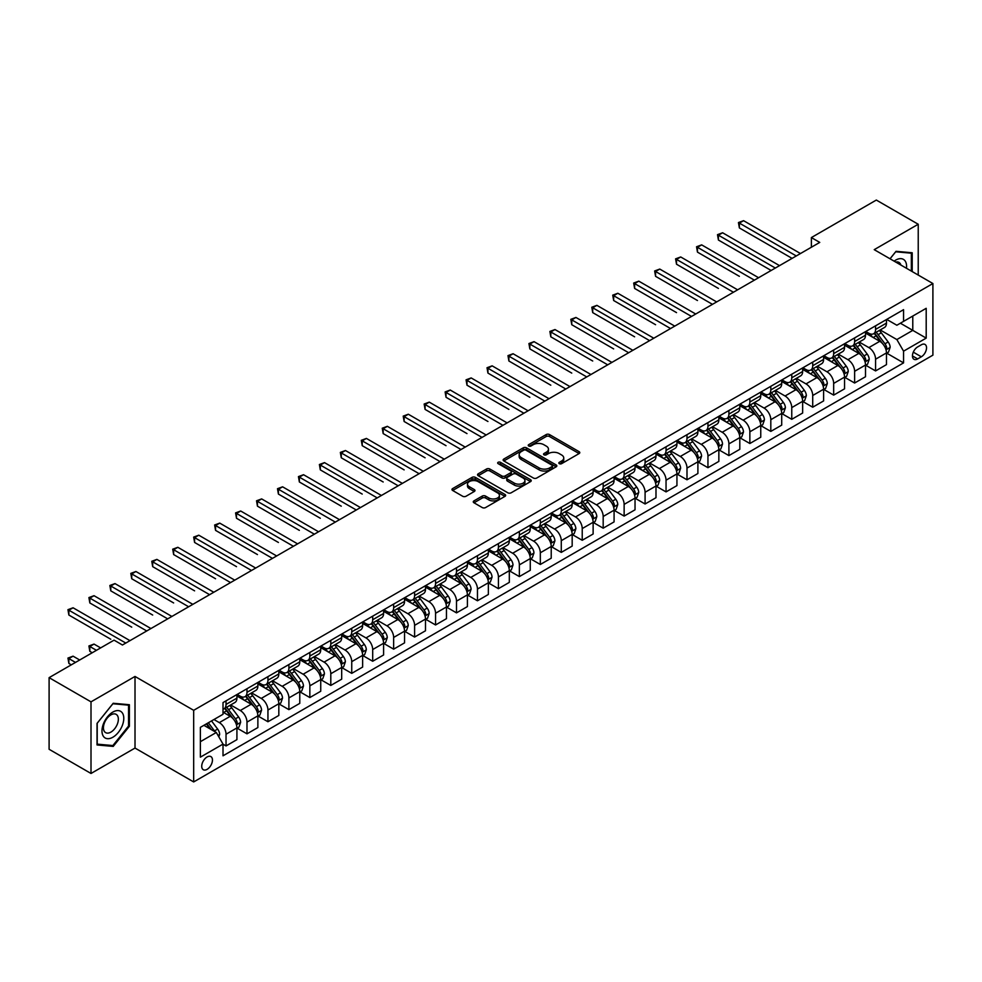 <?xml version="1.0" encoding="UTF-8"?>
<svg xmlns="http://www.w3.org/2000/svg" width="982" height="982" viewBox="0 0 982 982"><rect width="100%" height="100%" fill="white"/><g stroke="black" fill="none" stroke-linecap="round" stroke-linejoin="round"><path stroke-width="1.47" d="M559.31 463.664A1.633 0.945 0 0 0 561.618 463.664L579.098 453.574A2.332 1.338 0 0 0 579.785 452.616A2.332 1.338 0 0 0 579.098 451.671L549.478 434.572A2.332 1.338 0 0 0 546.188 434.572L528.709 444.662A1.633 0.945 0 0 0 528.23 445.325A1.633 0.945 0 0 0 528.709 446A1.633 0.945 0 0 0 531.017 446L533.275 444.686A7.451 4.296 0 0 1 543.807 444.686L546.274 446.11A7.451 4.296 0 0 1 548.459 449.155A7.451 4.296 0 0 1 546.274 452.199L544.016 453.5A1.633 0.945 0 0 0 543.537 454.163A1.633 0.945 0 0 0 544.016 454.826A1.633 0.945 0 0 0 546.311 454.826L548.582 453.524A7.451 4.296 0 0 1 559.102 453.524L561.569 454.948A7.451 4.296 0 0 1 563.754 457.993A7.451 4.296 0 0 1 561.569 461.024L559.31 462.338A1.633 0.945 0 0 0 558.832 463.001A1.633 0.945 0 0 0 559.31 463.664L559.31 462.338M207.092 769.36A7.586 4.382 120 0 0 212.038 762.67A7.586 4.382 120 0 0 210.885 756.594A7.586 4.382 120 0 0 207.092 756.962A7.586 4.382 120 0 0 202.132 763.652A7.586 4.382 120 0 0 203.299 769.728A7.586 4.382 120 0 0 207.092 769.36M473.962 500.881A2.332 1.338 0 0 0 473.275 501.827A2.332 1.338 0 0 0 473.962 502.772L482.272 507.571A2.332 1.338 0 0 0 485.562 507.571L504.969 496.364A2.332 1.338 0 0 0 505.656 495.419A2.332 1.338 0 0 0 504.969 494.462L475.362 477.362A2.332 1.338 0 0 0 472.072 477.362L452.653 488.582A2.332 1.338 0 0 0 451.966 489.527A2.332 1.338 0 0 0 452.653 490.472L462.694 496.266A2.332 1.338 0 0 0 465.984 496.266L474.294 491.479A2.332 1.338 0 0 0 474.969 490.521A2.332 1.338 0 0 0 474.294 489.576L469.31 486.704A6.223 3.597 0 0 1 467.493 484.163A6.223 3.597 0 0 1 471.335 480.836A6.223 3.597 0 0 1 478.111 481.622L497.616 492.878A6.223 3.597 0 0 1 499.433 495.419A6.223 3.597 0 0 1 495.591 498.733A6.223 3.597 0 0 1 488.815 497.96L485.562 496.082A2.332 1.338 0 0 0 482.272 496.082L473.962 500.881L473.962 502.772M135.013 676.451L91.007 701.848L49.1 677.654L49.1 749.278L91.007 773.472L135.013 748.063L193.675 781.942L193.675 710.317L135.013 676.451L135.013 748.063M918.231 275.07L918.231 224.252L874.226 249.661L932.9 283.528L193.675 710.317M918.231 224.252L876.325 200.058L811.378 237.57L811.378 247.243M49.1 677.654L114.059 640.154L122.431 645.002L819.749 242.407L811.378 237.57M533.435 478.038A2.332 1.338 0 0 0 536.724 478.038L556.143 466.818A2.332 1.338 0 0 0 556.831 465.873A2.332 1.338 0 0 0 556.143 464.928L526.524 447.829A2.332 1.338 0 0 0 523.234 447.829L503.827 459.036A2.332 1.338 0 0 0 503.14 459.981A2.332 1.338 0 0 0 503.827 460.939L533.435 478.038M498.795 464.02A1.633 0.945 0 0 1 500.452 464.24L500.452 462.313L530.562 479.695A2.332 1.338 0 0 1 531.237 480.64A2.332 1.338 0 0 1 530.562 481.597L511.143 492.804A2.332 1.338 0 0 1 507.854 492.804L478.234 475.705L478.234 473.803A2.332 1.338 0 0 0 477.559 474.76A2.332 1.338 0 0 0 478.234 475.705M478.234 473.803L486.544 469.003A2.332 1.338 0 0 1 489.834 469.003L501.851 475.939A2.332 1.338 0 0 0 505.141 475.939L510.652 472.759A2.332 1.338 0 0 0 511.327 471.814A2.332 1.338 0 0 0 510.652 470.857L498.144 463.639A1.633 0.945 0 0 1 497.665 462.976A1.633 0.945 0 0 1 498.672 462.105A1.633 0.945 0 0 1 500.452 462.313M921.337 344.792L917.642 346.928A7.353 4.247 120 0 0 912.843 353.397A7.353 4.247 120 0 0 913.972 359.289A7.353 4.247 120 0 0 917.642 358.921L921.337 356.797A7.353 4.247 120 0 0 926.136 350.316A7.353 4.247 120 0 0 925.007 344.424A7.353 4.247 120 0 0 921.337 344.792M193.675 781.942L932.9 355.153L932.9 283.528M886.721 319.395L896.861 325.251L903.563 321.372L903.563 309.661L223.012 702.584L223.012 714.295L200.377 727.355L200.377 757.159L223.012 744.098L223.012 755.809L903.563 362.886L903.563 351.175L896.861 339.563L880.191 329.94M903.563 321.372L926.198 308.311L926.198 338.115L903.563 351.175M91.007 701.848L91.007 773.472M900.384 323.213L912.781 330.369L912.781 316.057L926.198 308.311M896.861 339.563L912.781 330.369L926.198 338.115M200.377 741.68L216.31 732.486L203.9 725.317M223.012 744.196L226.032 745.939L226.032 734.229A9.476 5.475 -120 0 0 219.317 722.617L213.953 719.511M226.032 745.939L236.92 739.642L236.92 727.932A9.476 5.475 -120 0 0 230.218 716.32L223.012 712.159M237.178 728.178L246.985 733.836L246.985 722.126A9.476 5.475 -120 0 0 240.271 710.514L230.647 704.953M246.985 733.836L257.873 727.552L257.873 715.841A9.476 5.475 -120 0 0 251.171 704.229L236.92 695.993M258.131 716.074L267.939 721.745L267.939 710.035A9.476 5.475 -120 0 0 261.224 698.423L251.601 692.862M267.939 721.745L278.827 715.448L278.827 703.738A9.476 5.475 -120 0 0 272.124 692.126L257.873 683.902M279.084 703.984L288.892 709.642L288.892 697.932A9.476 5.475 -120 0 0 282.178 686.32L272.554 680.759M288.892 709.642L299.78 703.358L299.78 691.647A9.476 5.475 -120 0 0 293.078 680.035L278.827 671.798M300.038 691.88L309.846 697.551L309.846 685.841A9.476 5.475 -120 0 0 303.131 674.229L293.508 668.668M309.846 697.551L320.733 691.254L320.733 679.544A9.476 5.475 -120 0 0 314.031 667.932L299.78 659.708M320.991 679.789L330.799 685.448L330.799 673.738A9.476 5.475 -120 0 0 324.085 662.126L314.461 656.565M330.799 685.448L341.687 679.163L341.687 667.453A9.476 5.475 -120 0 0 334.985 655.841L320.733 647.604M341.945 667.686L351.74 673.357L351.74 661.647A9.476 5.475 -120 0 0 345.038 650.035L335.414 644.474M351.74 673.357L362.64 667.06L362.64 655.35A9.476 5.475 -120 0 0 355.938 643.738L341.687 635.514M362.898 655.595L372.694 661.254L372.694 649.544A9.476 5.475 -120 0 0 365.991 637.932L356.368 632.371M372.694 661.254L383.594 654.969L383.594 643.259A9.476 5.475 -120 0 0 376.892 631.647L362.64 623.41M383.852 643.492L393.647 649.163L393.647 637.453A9.476 5.475 -120 0 0 386.945 625.841L377.321 620.28M393.647 649.163L404.547 642.866L404.547 631.156A9.476 5.475 -120 0 0 397.845 619.544L383.594 611.32M404.805 631.401L414.6 637.06L414.6 625.35A9.476 5.475 -120 0 0 407.898 613.738L398.275 608.177M414.6 637.06L425.501 630.775L425.501 619.065A9.476 5.475 -120 0 0 418.798 607.453L404.547 599.216M425.746 619.298L435.554 624.969L435.554 613.259A9.476 5.475 -120 0 0 428.852 601.635L419.228 596.086M435.554 624.969L446.454 618.672L446.454 606.962A9.476 5.475 -120 0 0 439.752 595.35L425.501 587.126M446.7 607.207L456.507 612.866L456.507 601.156A9.476 5.475 -120 0 0 449.805 589.544L440.182 583.983M456.507 612.866L467.407 606.581L467.407 594.871A9.476 5.475 -120 0 0 460.705 583.259L446.454 575.022M467.653 595.104L477.461 600.775L477.461 589.065A9.476 5.475 -120 0 0 470.759 577.441L461.135 571.892M477.461 600.775L488.361 594.478L488.361 582.768A9.476 5.475 -120 0 0 481.659 571.156L467.407 562.932M488.606 583.013L498.414 588.672L498.414 576.962A9.476 5.475 -120 0 0 491.712 565.35L482.088 559.789M498.414 588.672L509.314 582.387L509.314 570.677A9.476 5.475 -120 0 0 502.612 559.053L488.361 550.828M509.56 570.91L519.368 576.581L519.368 564.871A9.476 5.475 -120 0 0 512.665 553.247L503.042 547.698M519.368 576.581L530.268 570.284L530.268 558.574A9.476 5.475 -120 0 0 523.566 546.962L509.314 538.737M530.513 558.819L540.321 564.478L540.321 552.768A9.476 5.475 -120 0 0 533.619 541.156L523.995 535.595M540.321 564.478L551.221 558.193L551.221 546.483A9.476 5.475 -120 0 0 544.519 534.859L530.268 526.634M551.467 546.716L561.274 552.387L561.274 540.677A9.476 5.475 -120 0 0 554.572 529.053L544.949 523.504M561.274 552.387L572.175 546.09L572.175 534.38A9.476 5.475 -120 0 0 565.472 522.768L551.221 514.543M572.42 534.625L582.228 540.284L582.228 528.574A9.476 5.475 -120 0 0 575.526 516.962L565.902 511.401M582.228 540.284L593.128 533.999L593.128 522.289A9.476 5.475 -120 0 0 586.426 510.665L572.175 502.44M593.374 522.522L603.181 528.181L603.181 516.483A9.476 5.475 -120 0 0 596.479 504.858L586.855 499.31M603.181 528.181L614.081 521.896L614.081 510.186A9.476 5.475 -120 0 0 607.379 498.574L593.128 490.349M614.327 510.431L624.135 516.09L624.135 504.38A9.476 5.475 -120 0 0 617.433 492.768L607.809 487.207M624.135 516.09L635.035 509.805L635.035 498.095A9.476 5.475 -120 0 0 628.32 486.471L614.081 478.246M635.28 498.328L645.088 503.987L645.088 492.277A9.476 5.475 -120 0 0 638.386 480.664L628.762 475.116M645.088 503.987L655.988 497.702L655.988 485.992A9.476 5.475 -120 0 0 649.274 474.38L635.035 466.155M656.234 486.237L666.042 491.896L666.042 480.186A9.476 5.475 -120 0 0 659.339 468.574L649.716 463.013M666.042 491.896L676.942 485.599L676.942 473.901A9.476 5.475 -120 0 0 670.227 462.277L655.988 454.052M677.187 474.134L686.995 479.793L686.995 468.083A9.476 5.475 -120 0 0 680.293 456.47L670.657 450.922M686.995 479.793L697.895 473.508L697.895 461.798A9.476 5.475 -120 0 0 691.181 450.186L676.942 441.961M698.141 462.043L707.948 467.702L707.948 455.992A9.476 5.475 -120 0 0 701.246 444.38L691.61 438.819M707.948 467.702L718.849 461.405L718.849 449.695A9.476 5.475 -120 0 0 712.134 438.082L697.895 429.858M719.094 449.94L728.902 455.599L728.902 443.889A9.476 5.475 -120 0 0 722.2 432.276L712.564 426.728M728.902 455.599L739.802 449.314L739.802 437.604A9.476 5.475 -120 0 0 733.088 425.992L718.849 417.767M740.047 437.849L749.855 443.508L749.855 431.798A9.476 5.475 -120 0 0 743.153 420.186L733.517 414.625M749.855 443.508L760.755 437.211L760.755 425.501A9.476 5.475 -120 0 0 754.041 413.888L739.802 405.664M761.001 425.746L770.809 431.405L770.809 419.695A9.476 5.475 -120 0 0 764.106 408.082L754.471 402.534M770.809 431.405L781.709 425.12L781.709 413.41A9.476 5.475 -120 0 0 774.994 401.798L760.755 393.573M781.954 413.655L791.762 419.314L791.762 407.604A9.476 5.475 -120 0 0 785.06 395.992L775.424 390.431M791.762 419.314L802.65 413.017L802.65 401.307A9.476 5.475 -120 0 0 795.948 389.694L781.709 381.47M802.908 401.552L812.715 407.211L812.715 395.5A9.476 5.475 -120 0 0 806.013 383.888L796.377 378.328M812.715 407.211L823.603 400.926L823.603 389.216A9.476 5.475 -120 0 0 816.901 377.604L802.65 369.379M823.861 389.461L833.669 395.12L833.669 383.41A9.476 5.475 -120 0 0 826.967 371.797L817.331 366.237M833.669 395.12L844.557 388.823L844.557 377.113A9.476 5.475 -120 0 0 837.855 365.5L823.603 357.276M844.815 377.358L854.622 383.017L854.622 371.306A9.476 5.475 -120 0 0 847.92 359.694L838.284 354.134M854.622 383.017L865.51 376.732L865.51 365.022A9.476 5.475 -120 0 0 858.808 353.41L844.557 345.185M865.768 365.267L875.576 370.926L875.576 359.216A9.476 5.475 -120 0 0 868.861 347.603L859.238 342.043M875.576 370.926L886.464 364.629L886.464 352.919A9.476 5.475 -120 0 0 879.762 341.306L865.51 333.082M865.768 331.486L868.861 333.279A9.476 5.475 -120 0 0 873.612 333.745A9.476 5.475 -120 0 0 875.576 329.412L875.576 325.828M844.815 343.59L847.92 345.369A9.476 5.475 -120 0 0 852.658 345.848A9.476 5.475 -120 0 0 854.622 341.503L854.622 337.918M823.861 355.68L826.967 357.473A9.476 5.475 -120 0 0 831.705 357.939A9.476 5.475 -120 0 0 833.669 353.606L833.669 350.022M802.908 367.784L806.013 369.563A9.476 5.475 -120 0 0 810.751 370.042A9.476 5.475 -120 0 0 812.715 365.697L812.715 362.113M781.954 379.874L785.06 381.667A9.476 5.475 -120 0 0 789.798 382.133A9.476 5.475 -120 0 0 791.762 377.8L791.762 374.216M761.001 391.978L764.106 393.757A9.476 5.475 -120 0 0 768.845 394.236A9.476 5.475 -120 0 0 770.809 389.891L770.809 386.307M740.047 404.068L743.153 405.861A9.476 5.475 -120 0 0 747.891 406.327A9.476 5.475 -120 0 0 749.855 401.994L749.855 398.41M719.094 416.172L722.2 417.951A9.476 5.475 -120 0 0 726.938 418.43A9.476 5.475 -120 0 0 728.902 414.085L728.902 410.501M698.141 428.262L701.246 430.055A9.476 5.475 -120 0 0 705.984 430.521A9.476 5.475 -120 0 0 707.948 426.188L707.948 422.604M677.187 440.366L680.293 442.158A9.476 5.475 -120 0 0 685.031 442.624A9.476 5.475 -120 0 0 686.995 438.279L686.995 434.695M656.234 452.457L659.339 454.249A9.476 5.475 -120 0 0 664.077 454.715A9.476 5.475 -120 0 0 666.042 450.382L666.042 446.798M635.28 464.56L638.386 466.352A9.476 5.475 -120 0 0 643.124 466.818A9.476 5.475 -120 0 0 645.088 462.473L645.088 458.889M614.327 476.651L617.433 478.443A9.476 5.475 -120 0 0 622.171 478.909A9.476 5.475 -120 0 0 624.135 474.576L624.135 470.992M593.374 488.754L596.479 490.546A9.476 5.475 -120 0 0 601.217 491.012A9.476 5.475 -120 0 0 603.181 486.667L603.181 483.083M572.42 500.845L575.526 502.637A9.476 5.475 -120 0 0 580.264 503.103A9.476 5.475 -120 0 0 582.228 498.77L582.228 495.186M551.467 512.948L554.572 514.74A9.476 5.475 -120 0 0 559.31 515.206A9.476 5.475 -120 0 0 561.274 510.861L561.274 507.277M530.513 525.039L533.619 526.831A9.476 5.475 -120 0 0 538.357 527.297A9.476 5.475 -120 0 0 540.321 522.964L540.321 519.38M509.56 537.142L512.665 538.934A9.476 5.475 -120 0 0 517.404 539.4A9.476 5.475 -120 0 0 519.368 535.055L519.368 531.471M488.606 549.233L491.712 551.025A9.476 5.475 -120 0 0 496.45 551.491A9.476 5.475 -120 0 0 498.414 547.158L498.414 543.574M467.653 561.336L470.759 563.128A9.476 5.475 -120 0 0 475.497 563.594A9.476 5.475 -120 0 0 477.461 559.249L477.461 555.677M446.7 573.427L449.805 575.219A9.476 5.475 -120 0 0 454.543 575.685A9.476 5.475 -120 0 0 456.507 571.352L456.507 567.768M425.746 585.53L428.852 587.322A9.476 5.475 -120 0 0 433.59 587.788A9.476 5.475 -120 0 0 435.554 583.443L435.554 579.871M404.805 597.621L407.898 599.413A9.476 5.475 -120 0 0 412.636 599.879A9.476 5.475 -120 0 0 414.6 595.546L414.6 591.962M383.852 609.724L386.945 611.516A9.476 5.475 -120 0 0 391.683 611.982A9.476 5.475 -120 0 0 393.647 607.637L393.647 604.065M362.898 621.815L365.991 623.607A9.476 5.475 -120 0 0 370.73 624.073A9.476 5.475 -120 0 0 372.694 619.74L372.694 616.156M341.945 633.918L345.038 635.71A9.476 5.475 -120 0 0 349.776 636.176A9.476 5.475 -120 0 0 351.74 631.831L351.74 628.259M320.991 646.009L324.085 647.801A9.476 5.475 -120 0 0 328.835 648.267A9.476 5.475 -120 0 0 330.799 643.934L330.799 640.35M300.038 658.112L303.131 659.904A9.476 5.475 -120 0 0 307.882 660.37A9.476 5.475 -120 0 0 309.846 656.025L309.846 652.453M279.084 670.203L282.178 671.995A9.476 5.475 -120 0 0 286.928 672.461A9.476 5.475 -120 0 0 288.892 668.128L288.892 664.544M258.131 682.306L261.224 684.098A9.476 5.475 -120 0 0 265.975 684.564A9.476 5.475 -120 0 0 267.939 680.219L267.939 676.647M237.178 694.397L240.271 696.189A9.476 5.475 -120 0 0 245.021 696.655A9.476 5.475 -120 0 0 246.985 692.322L246.985 688.738M886.721 353.164L903.563 362.886M873.612 333.745L884.5 327.46A9.476 5.475 -120 0 0 886.464 323.115L886.464 319.531M852.658 345.848L863.546 339.551A9.476 5.475 -120 0 0 865.51 335.218L865.51 331.634M831.705 357.939L842.593 351.654A9.476 5.475 -120 0 0 844.557 347.309L844.557 343.725M810.751 370.042L821.639 363.745A9.476 5.475 -120 0 0 823.603 359.412L823.603 355.828M789.798 382.133L800.686 375.848A9.476 5.475 -120 0 0 802.65 371.503L802.65 367.919M768.845 394.236L779.745 387.939A9.476 5.475 -120 0 0 781.709 383.606L781.709 380.022M747.891 406.327L758.791 400.042A9.476 5.475 -120 0 0 760.755 395.697L760.755 392.113M726.938 418.43L737.838 412.133A9.476 5.475 -120 0 0 739.802 407.8L739.802 404.216M705.984 430.521L716.885 424.236A9.476 5.475 -120 0 0 718.849 419.891L718.849 416.307M685.031 442.624L695.931 436.327A9.476 5.475 -120 0 0 697.895 431.994L697.895 428.41M664.077 454.715L674.978 448.43A9.476 5.475 -120 0 0 676.942 444.085L676.942 440.501M643.124 466.818L654.024 460.521A9.476 5.475 -120 0 0 655.988 456.188L655.988 452.604M622.171 478.909L633.071 472.624A9.476 5.475 -120 0 0 635.035 468.279L635.035 464.695M601.217 491.012L612.117 484.715A9.476 5.475 -120 0 0 614.081 480.382L614.081 476.798M580.264 503.103L591.164 496.818A9.476 5.475 -120 0 0 593.128 492.473L593.128 488.889M559.31 515.206L570.211 508.909A9.476 5.475 -120 0 0 572.175 504.576L572.175 500.992M538.357 527.297L549.257 521.012A9.476 5.475 -120 0 0 551.221 516.667L551.221 513.095M517.404 539.4L528.304 533.103A9.476 5.475 -120 0 0 530.268 528.77L530.268 525.186M496.45 551.491L507.35 545.206A9.476 5.475 -120 0 0 509.314 540.861L509.314 537.289M475.497 563.594L486.397 557.297A9.476 5.475 -120 0 0 488.361 552.964L488.361 549.38M454.543 575.685L465.443 569.4A9.476 5.475 -120 0 0 467.407 565.055L467.407 561.483M433.59 587.788L444.49 581.491A9.476 5.475 -120 0 0 446.454 577.158L446.454 573.574M412.636 599.879L423.537 593.594A9.476 5.475 -120 0 0 425.501 589.249L425.501 585.677M391.683 611.982L402.583 605.685A9.476 5.475 -120 0 0 404.547 601.352L404.547 597.768M370.73 624.073L381.63 617.788A9.476 5.475 -120 0 0 383.594 613.443L383.594 609.871M349.776 636.176L360.676 629.879A9.476 5.475 -120 0 0 362.64 625.546L362.64 621.962M328.835 648.267L339.723 641.983A9.476 5.475 -120 0 0 341.687 637.637L341.687 634.065M307.882 660.37L318.769 654.073A9.476 5.475 -120 0 0 320.733 649.74L320.733 646.156M286.928 672.461L297.816 666.177A9.476 5.475 -120 0 0 299.78 661.831L299.78 658.259M265.975 684.564L276.863 678.267A9.476 5.475 -120 0 0 278.827 673.934L278.827 670.35M245.021 696.655L255.909 690.371A9.476 5.475 -120 0 0 257.873 686.025L257.873 682.453M223.012 709.139A9.476 5.475 -120 0 0 224.068 708.759L234.956 702.474A9.476 5.475 -120 0 0 236.92 698.128L236.92 694.544M224.068 708.759A9.476 5.475 -120 0 0 226.032 704.413L226.032 700.841M216.31 732.486L223.012 744.098M912.204 271.584L912.204 252.767L896.026 251.318L890.023 258.782M97.046 744.957L113.212 746.406L129.391 726.287L129.391 704.72L113.212 703.272L97.046 723.39L97.046 744.957M128.556 725.796L129.391 726.287M111.506 745.424L113.212 746.406M559.961 463.897L561.569 462.964A7.451 4.296 0 0 0 563.754 459.92L563.754 457.993M548.459 449.155L548.459 451.094A7.451 4.296 0 0 1 546.274 454.126L544.666 455.059M579.098 451.671L579.098 453.574L549.478 436.511A2.332 1.338 0 0 0 546.188 436.511L529.359 446.221M556.143 464.928L556.143 466.818L526.524 449.756A2.332 1.338 0 0 0 523.234 449.756L503.852 460.951L503.827 459.036M552.031 466.536A1.633 0.945 0 0 0 552.51 465.873A1.633 0.945 0 0 0 552.031 465.21L526.033 450.198A1.633 0.945 0 0 0 523.737 450.198L521.344 451.573A7.451 4.296 0 0 0 519.159 454.617A7.451 4.296 0 0 0 521.344 457.661L539.118 467.911A7.451 4.296 0 0 0 549.65 467.911L552.031 466.536L552.031 468.475A1.633 0.945 0 0 0 552.51 467.813L552.51 465.873M519.159 454.617L519.159 456.556A7.451 4.296 0 0 0 521.344 459.588L521.344 457.661M552.031 468.475L549.65 469.85A7.451 4.296 0 0 1 539.118 469.85L521.344 459.588M478.271 475.718L486.544 470.943L486.544 469.003M511.327 471.814L511.327 473.741A2.332 1.338 0 0 1 510.652 474.699L505.141 477.878A2.332 1.338 0 0 1 501.851 477.878L489.834 470.943A2.332 1.338 0 0 0 486.544 470.943M500.452 464.24L530.525 481.61M514.31 483.132A6.223 3.597 0 0 0 521.098 483.917A6.223 3.597 0 0 0 524.94 480.591A6.223 3.597 0 0 0 523.111 478.05L516.25 474.085A2.332 1.338 0 0 0 512.96 474.085L507.448 477.277A2.332 1.338 0 0 0 506.761 478.222A2.332 1.338 0 0 0 507.448 479.167L514.31 483.132L514.31 485.071A6.223 3.597 0 0 0 521.098 485.857A6.223 3.597 0 0 0 524.94 482.53L524.94 480.591M506.761 478.222L506.761 480.161A2.332 1.338 0 0 0 507.448 481.106L507.448 479.167M514.31 485.071L507.448 481.106M499.433 495.419L499.433 497.346A6.223 3.597 0 0 1 495.591 500.673A6.223 3.597 0 0 1 488.815 499.887L485.562 498.021A2.332 1.338 0 0 0 482.272 498.021L473.987 502.796M467.493 484.163L467.493 486.09A6.223 3.597 0 0 0 469.31 488.631L469.31 486.704M474.257 491.491L469.31 488.631M504.944 496.389L475.362 479.302A2.332 1.338 0 0 0 472.072 479.302L452.677 490.497M886.464 353.311L888.477 352.145L890.158 347.309A6.285 3.621 -120 0 0 888.145 341.957L881.296 332.812A18.13 10.471 -120 0 0 879.32 330.443M872.507 337.121A18.13 10.471 -120 0 0 868.8 333.242M885.899 349.457L886.758 347.579A6.285 3.621 -120 0 0 884.966 343.798L878.117 334.653A18.13 10.471 -120 0 0 876.14 332.284M874.446 333.266A15.049 8.691 60 0 1 876.926 336.065L882.72 343.81M739.372 276.323L697.466 252.129L697.466 247.292L701.664 244.874L758.57 277.722M874.127 333.45A18.13 10.471 60 0 1 876.104 335.819L880.658 341.896M796.292 255.958L739.372 223.098L743.57 220.68L800.477 253.528M792.093 258.376L739.372 227.934L739.372 223.098L738.452 222.558L743.57 220.68M739.372 227.934L738.452 222.558M865.51 365.402L867.523 364.248L869.205 359.412A6.285 3.621 -120 0 0 867.192 354.06L860.342 344.915A18.13 10.471 -120 0 0 858.366 342.546M851.554 349.224A18.13 10.471 -120 0 0 847.847 345.333M864.946 361.56L865.805 359.67A6.285 3.621 -120 0 0 864.013 355.901L857.163 346.756A18.13 10.471 -120 0 0 855.187 344.387M853.493 345.357A15.049 8.691 60 0 1 855.973 348.168L861.766 355.901M718.419 288.426L676.524 264.232L676.524 259.383L680.71 256.965L737.617 289.825M853.174 345.541A18.13 10.471 60 0 1 855.15 347.91L859.704 353.999M844.557 377.505L846.57 376.339L848.252 371.503A6.285 3.621 -120 0 0 846.239 366.151L839.389 357.006A18.13 10.471 -120 0 0 837.413 354.637M830.6 361.315A18.13 10.471 -120 0 0 826.893 357.436M843.992 373.663L844.851 371.773A6.285 3.621 -120 0 0 843.059 367.992L836.21 358.847A18.13 10.471 -120 0 0 834.234 356.478M832.54 357.46A15.049 8.691 60 0 1 835.019 360.259L840.813 368.005M697.466 300.517L655.571 276.323L655.571 271.486L659.757 269.068L716.664 301.916M832.22 357.644A18.13 10.471 60 0 1 834.197 360.013L838.751 366.09M823.603 389.596L825.617 388.442L827.298 383.606A6.285 3.621 -120 0 0 825.285 378.254L818.448 369.109A18.13 10.471 -120 0 0 816.459 366.74M809.647 373.418A18.13 10.471 -120 0 0 805.94 369.527M823.039 385.754L823.91 383.864A6.285 3.621 -120 0 0 822.106 380.095L815.256 370.95A18.13 10.471 -120 0 0 813.28 368.581M811.586 369.551A15.049 8.691 60 0 1 814.066 372.362L819.86 380.095M676.524 312.62L634.618 288.426L634.618 283.577L638.803 281.159L695.71 314.019M811.267 369.735A18.13 10.471 60 0 1 813.243 372.104L817.797 378.193M775.338 268.049L718.419 235.189L722.617 232.771L779.524 265.631M771.14 270.467L718.419 240.038L718.419 235.189L717.498 234.661L722.617 232.771M718.419 240.038L717.498 234.661M754.385 280.152L696.545 246.764L701.664 244.874M697.466 252.129L696.545 246.764M733.431 292.243L675.591 258.855L680.71 256.965M676.524 264.232L675.591 258.855M802.65 401.699L804.663 400.533L806.345 395.697A6.285 3.621 -120 0 0 804.344 390.345L797.494 381.212A18.13 10.471 -120 0 0 795.506 378.831M788.693 385.509A18.13 10.471 -120 0 0 784.986 381.63M802.085 397.857L802.957 395.967A6.285 3.621 -120 0 0 801.152 392.186L794.303 383.041A18.13 10.471 -120 0 0 792.327 380.672M790.633 381.654A15.049 8.691 60 0 1 793.112 384.453L798.906 392.199M655.571 324.711L613.664 300.517L613.664 295.68L617.85 293.262L674.757 326.11M790.314 381.838A18.13 10.471 60 0 1 792.29 384.208L796.844 390.284M712.478 304.346L654.638 270.958L659.757 269.068M655.571 276.323L654.638 270.958M906.472 268.27A15.405 8.899 120 0 0 905.122 260.954A15.405 8.899 120 0 0 894.123 261.151M900.875 265.042A10.544 6.088 120 0 0 900.163 263.507A10.544 6.088 120 0 0 898.972 262.415A10.544 6.088 120 0 0 895.756 262.084M895.658 251.785L911.357 253.196L911.357 271.093M910.326 252.595L911.357 253.196M890.06 258.794L895.682 251.797M112.881 712.06A15.405 8.899 120 0 0 101.981 730.939A15.405 8.899 120 0 0 112.881 737.224A15.405 8.899 120 0 0 123.781 718.358A15.405 8.899 120 0 0 112.881 712.06M110.892 714.884A10.544 6.088 120 0 0 104.006 724.176A10.544 6.088 120 0 0 105.626 732.633A10.544 6.088 120 0 0 110.892 732.118A10.544 6.088 120 0 0 117.791 722.813A10.544 6.088 120 0 0 116.171 714.368A10.544 6.088 120 0 0 110.892 714.884M128.556 726.042L112.881 745.547L97.206 744.147L97.206 723.243L112.881 703.75L128.556 705.15L128.556 726.042M127.513 704.548L128.556 705.15M781.709 413.79L783.71 412.636L785.391 407.8A6.285 3.621 -120 0 0 783.391 402.448L776.541 393.303A18.13 10.471 -120 0 0 774.553 390.934M767.74 397.612A18.13 10.471 -120 0 0 764.033 393.721M781.132 409.948L782.003 408.058A6.285 3.621 -120 0 0 780.199 404.289L773.35 395.145A18.13 10.471 -120 0 0 771.373 392.775M769.679 393.745A15.049 8.691 60 0 1 772.159 396.556L777.953 404.289M634.618 336.814L592.711 312.62L592.711 307.771L596.896 305.353L653.803 338.213M769.36 393.929A18.13 10.471 60 0 1 771.336 396.298L775.89 402.387M760.755 425.893L762.756 424.727L764.438 419.891A6.285 3.621 -120 0 0 762.437 414.539L755.588 405.406A18.13 10.471 -120 0 0 753.599 403.025M746.786 409.703A18.13 10.471 -120 0 0 743.079 405.824M760.178 422.051L761.05 420.161A6.285 3.621 -120 0 0 759.246 416.38L752.396 407.235A18.13 10.471 -120 0 0 750.42 404.866M748.726 405.848A15.049 8.691 60 0 1 751.205 408.659L756.999 416.393M613.664 348.905L571.757 324.711L571.757 319.874L575.943 317.456L632.85 350.304M748.407 406.032A18.13 10.471 60 0 1 750.383 408.402L754.937 414.478M739.802 437.997L741.803 436.83L743.484 431.994A6.285 3.621 -120 0 0 741.484 426.642L734.634 417.497A18.13 10.471 -120 0 0 732.646 415.128M725.845 421.806A18.13 10.471 -120 0 0 722.126 417.915M739.225 434.142L740.097 432.252A6.285 3.621 -120 0 0 738.292 428.483L731.443 419.339A18.13 10.471 -120 0 0 729.466 416.969M727.785 417.939A15.049 8.691 60 0 1 730.252 420.75L736.046 428.483M592.711 361.008L550.804 336.814L550.804 331.965L554.99 329.547L611.896 362.407M727.453 418.123A18.13 10.471 60 0 1 729.43 420.492L733.984 426.581M718.849 450.087L720.849 448.921L722.531 444.085A6.285 3.621 -120 0 0 720.53 438.733L713.681 429.6A18.13 10.471 -120 0 0 711.692 427.231M704.892 433.897A18.13 10.471 -120 0 0 701.173 430.018M718.272 446.245L719.143 444.355A6.285 3.621 -120 0 0 717.339 440.574L710.489 431.429A18.13 10.471 -120 0 0 708.513 429.06M706.831 430.042A15.049 8.691 60 0 1 709.299 432.853L715.092 440.587M571.757 373.099L529.85 348.905L529.85 344.068L534.036 341.65L590.943 374.51M706.5 430.226A18.13 10.471 60 0 1 708.476 432.596L713.03 438.672M697.895 462.191L699.896 461.024L701.578 456.188A6.285 3.621 -120 0 0 699.577 450.836L692.727 441.691A18.13 10.471 -120 0 0 690.751 439.322M683.938 446A18.13 10.471 -120 0 0 680.219 442.109M697.318 458.336L698.19 456.458A6.285 3.621 -120 0 0 696.385 452.677L689.536 443.533A18.13 10.471 -120 0 0 687.56 441.163M685.878 442.133A15.049 8.691 60 0 1 688.345 444.944L694.139 452.677M550.804 385.202L508.897 361.008L508.897 356.159L513.083 353.741L569.99 386.601M685.546 442.317A18.13 10.471 60 0 1 687.523 444.686L692.077 450.775M691.524 316.437L633.685 283.049L638.803 281.159M634.618 288.426L633.685 283.049M670.571 328.54L612.731 295.152L617.85 293.262M613.664 300.517L612.731 295.152M649.618 340.631L591.79 307.243L596.896 305.353M592.711 312.62L591.79 307.243M628.664 352.734L570.837 319.346L575.943 317.456M571.757 324.711L570.837 319.346M607.711 364.825L549.883 331.437L554.99 329.547M550.804 336.814L549.883 331.437M676.942 474.281L678.955 473.115L680.624 468.279A6.285 3.621 -120 0 0 678.623 462.927L671.774 453.794A18.13 10.471 -120 0 0 669.798 451.425M662.985 458.091A18.13 10.471 -120 0 0 659.266 454.212M676.365 470.439L677.236 468.549A6.285 3.621 -120 0 0 675.432 464.768L668.582 455.623A18.13 10.471 -120 0 0 666.606 453.254M664.924 454.236A15.049 8.691 60 0 1 667.392 457.047L673.186 464.781M529.85 397.293L487.944 373.099L487.944 368.262L492.129 365.844L549.036 398.704M664.593 454.421A18.13 10.471 60 0 1 666.569 456.79L671.123 462.866M586.757 376.928L528.93 343.54L534.036 341.65M529.85 348.905L528.93 343.54M655.988 486.385L658.001 485.218L659.671 480.382A6.285 3.621 -120 0 0 657.67 475.03L650.821 465.885A18.13 10.471 -120 0 0 648.844 463.516M642.032 470.194A18.13 10.471 -120 0 0 638.312 466.303M655.411 482.53L656.283 480.652A6.285 3.621 -120 0 0 654.478 476.871L647.629 467.727A18.13 10.471 -120 0 0 645.653 465.358M643.971 466.327A15.049 8.691 60 0 1 646.438 469.138L652.232 476.871M508.897 409.396L466.99 385.202L466.99 380.353L471.176 377.935L528.083 410.795M643.64 466.511A18.13 10.471 60 0 1 645.616 468.88L650.17 474.969M565.804 389.019L507.976 355.631L513.083 353.741M508.897 361.008L507.976 355.631M635.035 498.475L637.048 497.309L638.717 492.473A6.285 3.621 -120 0 0 636.717 487.121L629.867 477.988A18.13 10.471 -120 0 0 627.891 475.619M621.078 482.285A18.13 10.471 -120 0 0 617.359 478.406M634.458 494.633L635.329 492.743A6.285 3.621 -120 0 0 633.525 488.962L626.676 479.817A18.13 10.471 -120 0 0 624.699 477.448M623.018 478.43A15.049 8.691 60 0 1 625.485 481.241L631.279 488.975M487.944 421.487L446.037 397.293L446.037 392.456L450.222 390.038L507.129 422.898M622.686 478.615A18.13 10.471 60 0 1 624.662 480.984L629.216 487.06M544.85 401.122L487.023 367.734L492.129 365.844M487.944 373.099L487.023 367.734M614.081 510.579L616.095 509.413L617.764 504.576A6.285 3.621 -120 0 0 615.763 499.224L608.914 490.079A18.13 10.471 -120 0 0 606.937 487.71M600.125 494.388A18.13 10.471 -120 0 0 596.405 490.497M613.505 506.724L614.376 504.846A6.285 3.621 -120 0 0 612.572 501.065L605.722 491.921A18.13 10.471 -120 0 0 603.746 489.552M602.064 490.521A15.049 8.691 60 0 1 604.531 493.332L610.325 501.065M466.99 433.59L425.083 409.396L425.083 404.559L429.269 402.129L486.176 434.989M601.733 490.705A18.13 10.471 60 0 1 603.709 493.087L608.263 499.163M523.897 413.213L466.069 379.825L471.176 377.935M466.99 385.202L466.069 379.825M593.128 522.67L595.141 521.503L596.811 516.667A6.285 3.621 -120 0 0 594.81 511.315L587.96 502.183A18.13 10.471 -120 0 0 585.984 499.813M579.171 506.479A18.13 10.471 -120 0 0 575.452 502.6M592.551 518.827L593.423 516.937A6.285 3.621 -120 0 0 591.618 513.156L584.769 504.012A18.13 10.471 -120 0 0 582.792 501.642M581.111 502.624A15.049 8.691 60 0 1 583.578 505.435L589.372 513.169M446.037 445.681L404.13 421.487L404.13 416.65L408.316 414.232L465.223 447.092M580.779 502.809A18.13 10.471 60 0 1 582.768 505.178L587.31 511.254M502.944 425.316L445.116 391.928L450.222 390.038M446.037 397.293L445.116 391.928M572.175 534.773L574.188 533.607L575.857 528.77A6.285 3.621 -120 0 0 573.856 523.418L567.007 514.273A18.13 10.471 -120 0 0 565.031 511.904M558.218 518.582A18.13 10.471 -120 0 0 554.499 514.691M571.598 530.918L572.469 529.04A6.285 3.621 -120 0 0 570.665 525.26L563.815 516.115A18.13 10.471 -120 0 0 561.839 513.746M560.157 514.715A15.049 8.691 60 0 1 562.625 517.526L568.418 525.26M425.083 457.784L383.176 433.59L383.176 428.753L387.362 426.323L444.269 459.183M559.826 514.899A18.13 10.471 60 0 1 561.814 517.281L566.369 523.357M481.99 437.407L424.163 404.019L429.269 402.129M425.083 409.396L424.163 404.019M551.221 546.864L553.234 545.71L554.904 540.861A6.285 3.621 -120 0 0 552.903 535.509L546.053 526.377A18.13 10.471 -120 0 0 544.077 524.007M537.264 530.673A18.13 10.471 -120 0 0 533.545 526.794M550.644 543.021L551.516 541.131A6.285 3.621 -120 0 0 549.711 537.35L542.862 528.206A18.13 10.471 -120 0 0 540.886 525.836M539.204 526.818A15.049 8.691 60 0 1 541.671 529.629L547.465 537.363M404.13 469.875L362.223 445.681L362.223 440.844L366.409 438.426L423.316 471.286M538.873 527.003A18.13 10.471 60 0 1 540.861 529.372L545.415 535.448M530.268 558.967L532.281 557.801L533.95 552.964A6.285 3.621 -120 0 0 531.949 547.612L525.1 538.467A18.13 10.471 -120 0 0 523.124 536.098M516.311 542.776A18.13 10.471 -120 0 0 512.592 538.885M529.691 555.112L530.562 553.234A6.285 3.621 -120 0 0 528.758 549.454L521.908 540.309A18.13 10.471 -120 0 0 519.932 537.94M518.25 538.909A15.049 8.691 60 0 1 520.718 541.72L526.512 549.454M383.176 481.978L341.27 457.784L341.27 452.947L345.455 450.517L402.375 483.377M517.919 539.093A18.13 10.471 60 0 1 519.908 541.475L524.462 547.551M509.314 571.058L511.327 569.904L512.997 565.055A6.285 3.621 -120 0 0 510.996 559.703L504.147 550.571A18.13 10.471 -120 0 0 502.17 548.202M495.358 554.867A18.13 10.471 -120 0 0 491.638 550.988M508.737 567.215L509.609 565.325A6.285 3.621 -120 0 0 507.804 561.544L500.967 552.4A18.13 10.471 -120 0 0 498.979 550.03M497.297 551.012A15.049 8.691 60 0 1 499.764 553.823L505.558 561.557M362.223 494.069L320.316 469.875L320.316 465.038L324.502 462.62L381.421 495.48M496.966 551.197A18.13 10.471 60 0 1 498.954 553.566L503.508 559.642M488.361 583.161L490.374 581.995L492.043 577.158A6.285 3.621 -120 0 0 490.043 571.806L483.193 562.661A18.13 10.471 -120 0 0 481.217 560.292M474.404 566.97A18.13 10.471 -120 0 0 470.685 563.079M487.784 579.306L488.655 577.428A6.285 3.621 -120 0 0 486.863 573.648L480.014 564.503A18.13 10.471 -120 0 0 478.025 562.134M476.344 563.103A15.049 8.691 60 0 1 478.811 565.914L484.605 573.648M341.27 506.172L299.363 481.978L299.363 477.142L303.548 474.711L360.468 507.571M476.012 563.3A18.13 10.471 60 0 1 478.001 565.669L482.555 571.745M467.407 595.252L469.421 594.098L471.09 589.249A6.285 3.621 -120 0 0 469.089 583.909L462.24 574.765A18.13 10.471 -120 0 0 460.263 572.396M453.451 579.061A18.13 10.471 -120 0 0 449.731 575.182M466.831 591.409L467.702 589.519A6.285 3.621 -120 0 0 465.91 585.738L459.06 576.594A18.13 10.471 -120 0 0 457.072 574.225M455.39 575.207A15.049 8.691 60 0 1 457.858 578.017L463.651 585.751M320.316 518.263L278.409 494.069L278.409 489.232L282.595 486.814L339.514 519.674M455.071 575.391A18.13 10.471 60 0 1 457.047 577.76L461.601 583.836M446.454 607.355L448.467 606.189L450.137 601.352A6.285 3.621 -120 0 0 448.136 596L441.286 586.855A18.13 10.471 -120 0 0 439.31 584.486M432.497 591.164A18.13 10.471 -120 0 0 428.778 587.273M445.877 603.5L446.749 601.622A6.285 3.621 -120 0 0 444.956 597.842L438.107 588.697A18.13 10.471 -120 0 0 436.118 586.328M434.437 587.297A15.049 8.691 60 0 1 436.904 590.108L442.698 597.842M299.363 530.366L257.456 506.172L257.456 501.336L261.654 498.905L318.561 531.765M434.118 587.494A18.13 10.471 60 0 1 436.094 589.863L440.648 595.939M425.501 619.446L427.514 618.292L429.183 613.443A6.285 3.621 -120 0 0 427.182 608.103L420.333 598.959A18.13 10.471 -120 0 0 418.357 596.59M411.544 603.255A18.13 10.471 -120 0 0 407.837 599.376M424.924 615.604L425.795 613.713A6.285 3.621 -120 0 0 424.003 609.932L417.154 600.788A18.13 10.471 -120 0 0 415.165 598.419M413.483 599.401A15.049 8.691 60 0 1 415.951 602.212L421.744 609.945M278.409 542.457L236.502 518.263L236.502 513.426L240.7 511.008L297.607 543.868M413.164 599.585A18.13 10.471 60 0 1 415.14 601.954L419.695 608.03M404.547 631.549L406.56 630.383L408.23 625.546A6.285 3.621 -120 0 0 406.229 620.194L399.379 611.05A18.13 10.471 -120 0 0 397.403 608.68M390.591 615.358A18.13 10.471 -120 0 0 386.883 611.467M403.97 627.694L404.842 625.816A6.285 3.621 -120 0 0 403.05 622.036L396.2 612.891A18.13 10.471 -120 0 0 394.212 610.522M392.53 611.491A15.049 8.691 60 0 1 394.997 614.302L400.791 622.036M257.456 554.56L215.549 530.366L215.549 525.53L219.747 523.111L276.654 555.959M392.211 611.688A18.13 10.471 60 0 1 394.187 614.057L398.741 620.133M383.594 643.64L385.607 642.486L387.276 637.637A6.285 3.621 -120 0 0 385.275 632.298L378.426 623.153A18.13 10.471 -120 0 0 376.45 620.784M369.637 627.449A18.13 10.471 -120 0 0 365.93 623.57M383.017 639.798L383.888 637.907A6.285 3.621 -120 0 0 382.096 634.127L375.247 624.994A18.13 10.471 -120 0 0 373.258 622.613M371.577 623.595A15.049 8.691 60 0 1 374.044 626.406L379.838 634.139M236.502 566.651L194.596 542.457L194.596 537.62L198.794 535.202L255.701 568.062M371.257 623.779A18.13 10.471 60 0 1 373.234 626.148L377.788 632.224M362.64 655.743L364.653 654.577L366.323 649.74A6.285 3.621 -120 0 0 364.322 644.388L357.473 635.244A18.13 10.471 -120 0 0 355.496 632.874M348.684 639.552A18.13 10.471 -120 0 0 344.977 635.661M362.063 651.888L362.935 650.01A6.285 3.621 -120 0 0 361.143 646.23L354.293 637.085A18.13 10.471 -120 0 0 352.317 634.716M350.623 635.685A15.049 8.691 60 0 1 353.09 638.496L358.896 646.242M215.549 578.754L173.642 554.56L173.642 549.724L177.84 547.305L234.747 580.153M350.304 635.882A18.13 10.471 60 0 1 352.28 638.251L356.834 644.327M341.687 667.834L343.7 666.68L345.369 661.831A6.285 3.621 -120 0 0 343.369 656.492L336.519 647.347A18.13 10.471 -120 0 0 334.543 644.978M327.73 651.643A18.13 10.471 -120 0 0 324.023 647.764M341.122 663.992L341.982 662.101A6.285 3.621 -120 0 0 340.189 658.321L333.34 649.188A18.13 10.471 -120 0 0 331.364 646.807M329.67 647.789A15.049 8.691 60 0 1 332.137 650.6L337.943 658.333M194.596 590.845L152.689 566.651L152.689 561.814L156.887 559.396L213.794 592.256M329.351 647.973A18.13 10.471 60 0 1 331.327 650.342L335.881 656.418M320.733 679.937L322.747 678.771L324.428 673.934A6.285 3.621 -120 0 0 322.415 668.582L315.566 659.438A18.13 10.471 -120 0 0 313.589 657.068M306.777 663.746A18.13 10.471 -120 0 0 303.07 659.855M320.169 676.082L321.028 674.204A6.285 3.621 -120 0 0 319.236 670.424L312.386 661.279A18.13 10.471 -120 0 0 310.41 658.91M308.716 659.879A15.049 8.691 60 0 1 311.184 662.69L316.99 670.436M173.642 602.948L131.735 578.754L131.735 573.918L135.933 571.499L192.84 604.347M308.397 660.076A18.13 10.471 60 0 1 310.373 662.445L314.927 668.521M299.78 692.028L301.793 690.874L303.475 686.025A6.285 3.621 -120 0 0 301.462 680.686L294.612 671.541A18.13 10.471 -120 0 0 292.636 669.172M285.823 675.837A18.13 10.471 -120 0 0 282.116 671.958M299.215 688.186L300.075 686.295A6.285 3.621 -120 0 0 298.283 682.515L291.433 673.382A18.13 10.471 -120 0 0 289.457 671.013M287.763 671.983A15.049 8.691 60 0 1 290.23 674.794L296.036 682.527M152.689 615.039L110.782 590.845L110.782 586.009L114.98 583.59L171.887 616.451M287.444 672.167A18.13 10.471 60 0 1 289.42 674.536L293.974 680.612M278.827 704.131L280.84 702.965L282.521 698.128A6.285 3.621 -120 0 0 280.508 692.776L273.659 683.632A18.13 10.471 -120 0 0 271.683 681.263M264.87 687.94A18.13 10.471 -120 0 0 261.163 684.049M278.262 700.276L279.121 698.398A6.285 3.621 -120 0 0 277.329 694.618L270.48 685.473A18.13 10.471 -120 0 0 268.503 683.104M266.809 684.073A15.049 8.691 60 0 1 269.277 686.884L275.083 694.63M131.735 627.142L89.828 602.948L89.828 598.112L94.026 595.693L150.933 628.541M266.49 684.27A18.13 10.471 60 0 1 268.467 686.639L273.021 692.715M257.873 716.222L259.886 715.068L261.568 710.219A6.285 3.621 -120 0 0 259.555 704.88L252.705 695.735A18.13 10.471 -120 0 0 250.729 693.366M243.917 700.043A18.13 10.471 -120 0 0 240.209 696.152M257.309 712.38L258.168 710.489A6.285 3.621 -120 0 0 256.376 706.709L249.526 697.576A18.13 10.471 -120 0 0 247.55 695.207M245.856 696.177A15.049 8.691 60 0 1 248.323 698.988L254.129 706.721M110.782 639.233L68.875 615.039L68.875 610.203L73.073 607.784L129.98 640.645M245.537 696.361A18.13 10.471 60 0 1 247.513 698.73L252.067 704.806M236.92 728.325L238.933 727.159L240.615 722.322A6.285 3.621 -120 0 0 238.601 716.97L231.752 707.826A18.13 10.471 -120 0 0 229.776 705.457M236.355 724.471L237.214 722.592A6.285 3.621 -120 0 0 235.422 718.812L228.573 709.667A18.13 10.471 -120 0 0 226.596 707.298M224.903 708.268A15.049 8.691 60 0 1 227.382 711.078L233.176 718.824M100.643 647.899L94.026 644.082L89.828 646.5L89.828 651.336L92.259 652.735M224.583 708.464A18.13 10.471 60 0 1 226.56 710.833L231.114 716.909M89.828 651.336L88.908 645.96L96.457 650.317M88.908 645.96L94.026 644.082M218.814 736.844L219.661 734.413A6.285 3.621 -120 0 0 217.648 729.074L211.535 720.911M79.689 660.002L73.073 656.172L68.875 658.591L68.875 663.427L71.305 664.839M215.033 731.75A6.285 3.621 -120 0 0 214.469 730.903L208.356 722.752M206.785 723.66L211.179 729.516M206.343 723.906L210.074 728.877M68.875 663.427L67.954 658.063L75.504 662.42M67.954 658.063L73.073 656.172M461.037 449.51L403.209 416.123L408.316 414.232M404.13 421.487L403.209 416.123M440.083 461.601L382.256 428.213L387.362 426.323M383.176 433.59L382.256 428.213M419.13 473.705L361.302 440.317L366.409 438.426M362.223 445.681L361.302 440.317M398.176 485.795L340.349 452.407L345.455 450.517M341.27 457.784L340.349 452.407M377.223 497.899L319.395 464.511L324.502 462.62M320.316 469.875L319.395 464.511M356.27 509.989L298.442 476.601L303.548 474.711M299.363 481.978L298.442 476.601M335.316 522.093L277.489 488.705L282.595 486.814M278.409 494.069L277.489 488.705M314.363 534.183L256.535 500.795L261.654 498.905M257.456 506.172L256.535 500.795M293.409 546.287L235.582 512.899L240.7 511.008M236.502 518.263L235.582 512.899M272.456 558.377L214.628 524.989L219.747 523.111M215.549 530.366L214.628 524.989M251.502 570.481L193.675 537.093L198.794 535.202M194.596 542.457L193.675 537.093M230.549 582.572L172.722 549.183L177.84 547.305M173.642 554.56L172.722 549.183M209.596 594.675L151.768 561.287L156.887 559.396M152.689 566.651L151.768 561.287M188.642 606.766L130.815 573.378L135.933 571.499M131.735 578.754L130.815 573.378M167.689 618.869L109.861 585.481L114.98 583.59M110.782 590.845L109.861 585.481M146.735 630.96L88.908 597.572L94.026 595.693M89.828 602.948L88.908 597.572M125.794 643.063L67.954 609.675L73.073 607.784M68.875 615.039L67.954 609.675M219.317 722.617L230.218 716.32M240.271 710.514L251.171 704.229M261.224 698.423L272.124 692.126M282.178 686.32L293.078 680.035M303.131 674.229L314.031 667.932M324.085 662.126L334.985 655.841M345.038 650.035L355.938 643.738M365.991 637.932L376.892 631.647M386.945 625.841L397.845 619.544M407.898 613.738L418.798 607.453M428.852 601.635L439.752 595.35M449.805 589.544L460.705 583.259M470.759 577.441L481.659 571.156M491.712 565.35L502.612 559.053M512.665 553.247L523.566 546.962M533.619 541.156L544.519 534.859M554.572 529.053L565.472 522.768M575.526 516.962L586.426 510.665M596.479 504.858L607.379 498.574M617.433 492.768L628.32 486.471M638.386 480.664L649.274 474.38M659.339 468.574L670.227 462.277M680.293 456.47L691.181 450.186M701.246 444.38L712.134 438.082M722.2 432.276L733.088 425.992M743.153 420.186L754.041 413.888M764.106 408.082L774.994 401.798M785.06 395.992L795.948 389.694M806.013 383.888L816.901 377.604M826.967 371.797L837.855 365.5M847.92 359.694L858.808 353.41M868.861 347.603L879.762 341.306M875.576 329.412L886.464 323.115M875.576 359.216L886.464 352.919M854.622 371.306L865.51 365.022M854.622 341.503L865.51 335.218M833.669 383.41L844.557 377.113M833.669 353.606L844.557 347.309M812.715 395.5L823.603 389.216M812.715 365.697L823.603 359.412M791.762 407.604L802.65 401.307M791.762 377.8L802.65 371.503M770.809 419.695L781.709 413.41M770.809 389.891L781.709 383.606M749.855 431.798L760.755 425.501M749.855 401.994L760.755 395.697M728.902 443.889L739.802 437.604M728.902 414.085L739.802 407.8M707.948 455.992L718.849 449.695M707.948 426.188L718.849 419.891M686.995 468.083L697.895 461.798M686.995 438.279L697.895 431.994M666.042 480.186L676.942 473.901M666.042 450.382L676.942 444.085M645.088 492.277L655.988 485.992M645.088 462.473L655.988 456.188M624.135 504.38L635.035 498.095M624.135 474.576L635.035 468.279M603.181 516.483L614.081 510.186M603.181 486.667L614.081 480.382M582.228 528.574L593.128 522.289M582.228 498.77L593.128 492.473M561.274 540.677L572.175 534.38M561.274 510.861L572.175 504.576M540.321 552.768L551.221 546.483M540.321 522.964L551.221 516.667M519.368 564.871L530.268 558.574M519.368 535.055L530.268 528.77M498.414 576.962L509.314 570.677M498.414 547.158L509.314 540.861M477.461 589.065L488.361 582.768M477.461 559.249L488.361 552.964M456.507 601.156L467.407 594.871M456.507 571.352L467.407 565.055M435.554 613.259L446.454 606.962M435.554 583.443L446.454 577.158M414.6 625.35L425.501 619.065M414.6 595.546L425.501 589.249M393.647 637.453L404.547 631.156M393.647 607.637L404.547 601.352M372.694 649.544L383.594 643.259M372.694 619.74L383.594 613.443M351.74 661.647L362.64 655.35M351.74 631.831L362.64 625.546M330.799 673.738L341.687 667.453M330.799 643.934L341.687 637.637M309.846 685.841L320.733 679.544M309.846 656.025L320.733 649.74M288.892 697.932L299.78 691.647M288.892 668.128L299.78 661.831M267.939 710.035L278.827 703.738M267.939 680.219L278.827 673.934M246.985 722.126L257.873 715.841M246.985 692.322L257.873 686.025M226.032 734.229L236.92 727.932M226.032 704.413L236.92 698.128M913.297 352.157L921.337 356.797M912.45 355.926L917.642 358.921M561.569 462.964L561.569 461.024M544.016 454.826L544.016 453.5M546.274 454.126L546.274 452.199M528.709 446L528.709 444.662M546.188 436.511L546.188 434.572M549.478 436.511L549.478 434.572M523.234 449.756L523.234 447.829M526.524 449.756L526.524 447.829M539.118 469.85L539.118 467.911M549.65 469.85L549.65 467.911M489.834 470.943L489.834 469.003M501.851 477.878L501.851 475.939M505.141 477.878L505.141 475.939M510.652 474.699L510.652 472.759M530.562 481.597L530.562 479.695M482.272 498.021L482.272 496.082M485.562 498.021L485.562 496.082M488.815 499.887L488.815 497.96M474.294 491.479L474.294 489.576M452.653 490.472L452.653 488.582M472.072 479.302L472.072 477.362M475.362 479.302L475.362 477.362M504.969 496.364L504.969 494.462M885.997 349.813L890.109 347.432M878.117 334.653L881.296 332.812M873.182 337.513L876.104 335.819M884.966 343.798L888.145 341.957M884.463 346.253L886.758 347.579M865.044 361.904L869.156 359.522M857.163 346.756L860.342 344.915M852.229 349.604L855.15 347.91M864.013 355.901L867.192 354.06M863.509 358.344L865.805 359.67M844.09 374.007L848.202 371.626M836.21 358.847L839.389 357.006M831.275 361.707L834.197 360.013M843.059 367.992L846.239 366.151M842.556 370.447L844.851 371.773M823.137 386.098L827.249 383.729M815.256 370.95L818.448 369.109M810.322 373.798L813.243 372.104M822.106 380.095L825.285 378.254M821.603 382.538L823.91 383.864M802.184 398.201L806.296 395.82M794.303 383.041L797.494 381.212M789.368 385.901L792.29 384.208M801.152 392.186L804.344 390.345M800.661 394.641L802.957 395.967M781.23 410.292L785.354 407.923M773.35 395.145L776.541 393.303M768.415 397.992L771.336 396.298M780.199 404.289L783.391 402.448M779.708 406.732L782.003 408.058M760.277 422.395L764.401 420.014M752.396 407.235L755.588 405.406M747.462 410.095L750.383 408.402M759.246 416.38L762.437 414.539M758.755 418.835L761.05 420.161M739.323 434.486L743.448 432.117M731.443 419.339L734.634 417.497M726.508 422.186L729.43 420.492M738.292 428.483L741.484 426.642M737.801 430.938L740.097 432.252M718.37 446.589L722.494 444.208M710.489 431.429L713.681 429.6M705.555 434.29L708.476 432.596M717.339 440.574L720.53 438.733M716.848 443.029L719.143 444.355M697.416 458.68L701.541 456.311M689.536 443.533L692.727 441.691M684.601 446.38L687.523 444.686M696.385 452.677L699.577 450.836M695.894 455.132L698.19 456.458M676.463 470.783L680.587 468.402M668.582 455.623L671.774 453.794M663.648 458.484L666.569 456.79M675.432 464.768L678.623 462.927M674.941 467.223L677.236 468.549M655.51 482.874L659.634 480.505M647.629 467.727L650.821 465.885M642.694 470.574L645.616 468.88M654.478 476.871L657.67 475.03M653.987 479.326L656.283 480.652M634.556 494.977L638.681 492.596M626.676 479.817L629.867 477.988M621.741 482.678L624.662 480.984M633.525 488.962L636.717 487.121M633.034 491.417L635.329 492.743M613.615 507.068L617.727 504.699M605.722 491.921L608.914 490.079M600.788 494.768L603.709 493.087M612.572 501.065L615.763 499.224M612.081 503.521L614.376 504.846M592.662 519.171L596.774 516.79M584.769 504.012L587.96 502.183M579.834 506.872L582.768 505.178M591.618 513.156L594.81 511.315M591.127 515.611L593.423 516.937M571.708 531.262L575.82 528.893M563.815 516.115L567.007 514.273M558.881 518.962L561.814 517.281M570.665 525.26L573.856 523.418M570.174 527.715L572.469 529.04M550.755 543.365L554.867 540.984M542.862 528.206L546.053 526.377M537.927 531.066L540.861 529.372M549.711 537.35L552.903 535.509M549.22 539.805L551.516 541.131M529.801 555.456L533.913 553.087M521.908 540.309L525.1 538.467M516.974 543.156L519.908 541.475M528.758 549.454L531.949 547.612M528.267 551.909L530.562 553.234M508.848 567.559L512.96 565.178M500.967 552.4L504.147 550.571M496.02 555.26L498.954 553.566M507.804 561.544L510.996 559.703M507.313 563.999L509.609 565.325M487.894 579.65L492.007 577.281M480.014 564.503L483.193 562.661M475.067 567.351L478.001 565.669M486.863 573.648L490.043 571.806M486.36 576.103L488.655 577.428M466.941 591.753L471.053 589.372M459.06 576.594L462.24 574.765M454.114 579.454L457.047 577.76M465.91 585.738L469.089 583.909M465.407 588.193L467.702 589.519M445.988 603.844L450.1 601.475M438.107 588.697L441.286 586.855M433.16 591.545L436.094 589.863M444.956 597.842L448.136 596M444.453 600.297L446.749 601.622M425.034 615.947L429.146 613.566M417.154 600.788L420.333 598.959M412.207 603.648L415.14 601.954M424.003 609.932L427.182 608.103M423.5 612.387L425.795 613.713M404.081 628.038L408.193 625.669M396.2 612.891L399.379 611.05M391.253 615.739L394.187 614.057M403.05 622.036L406.229 620.194M402.546 624.491L404.842 625.816M383.127 640.141L387.239 637.76M375.247 624.994L378.426 623.153M370.3 627.842L373.234 626.148M382.096 634.127L385.275 632.298M381.593 636.582L383.888 637.907M362.174 652.232L366.286 649.863M354.293 637.085L357.473 635.244M349.347 639.933L352.28 638.251M361.143 646.23L364.322 644.388M360.639 648.685L362.935 650.01M341.22 664.335L345.333 661.954M333.34 649.188L336.519 647.347M328.393 652.036L331.327 650.342M340.189 658.321L343.369 656.492M339.686 660.776L341.982 662.101M320.267 676.426L324.379 674.057M312.386 661.279L315.566 659.438M307.44 664.127L310.373 662.445M319.236 670.424L322.415 668.582M318.733 672.879L321.028 674.204M299.314 688.529L303.426 686.148M291.433 673.382L294.612 671.541M286.486 676.23L289.42 674.536M298.283 682.515L301.462 680.686M297.779 684.97L300.075 686.295M278.36 700.62L282.472 698.251M270.48 685.473L273.659 683.632M265.545 688.321L268.467 686.639M277.329 694.618L280.508 692.776M276.826 697.073L279.121 698.398M257.407 712.723L261.519 710.342M249.526 697.576L252.705 695.735M244.592 700.424L247.513 698.73M256.376 706.709L259.555 704.88M255.872 709.164L258.168 710.489M236.453 724.814L240.565 722.445M228.573 709.667L231.752 707.826M223.638 712.515L226.56 710.833M235.422 718.812L238.601 716.97M234.919 721.267L237.214 722.592M218.029 735.457L219.612 734.536M214.469 730.903L217.648 729.074"/></g></svg>
